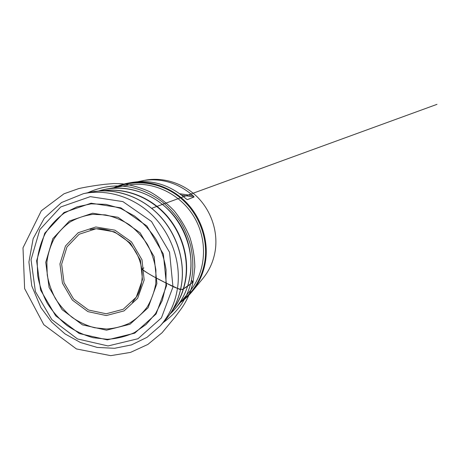 <?xml version="1.0" encoding="UTF-8"?>
<svg xmlns="http://www.w3.org/2000/svg" width="460" height="460" viewBox="0 0 460 460"><rect width="100%" height="100%" fill="white"/><g stroke="black" fill="none" stroke-linecap="round" stroke-linejoin="round"><path stroke-width="0.69" d="M172.983 286.936L169.55 252.241L151.501 221.496L122.906 201.606L90.304 196.644L60.714 206.954L39.819 229.626L31.038 259.733L35.403 291.577L51.83 319.602L77.487 338.945L108.042 345.949L138.011 338.727L161.431 317.872L172.983 286.936M180.492 302.381C184.845 299.316 188.738 295.694 192.177 291.519C199.421 282.618 203.918 272.222 205.666 260.325C208.512 239.608 200.911 217.085 185.731 201.831C170.487 186.622 148.73 179.607 129.11 182.936C123.78 183.856 118.703 185.443 113.884 187.703M181.855 300.759C194.614 290.789 202.337 277.311 205.011 260.337C208.208 237.343 198.214 212.261 179.722 197.328C161.207 182.424 135.993 178.836 115.972 187.323M192.177 291.519L202.975 278.358C209.599 270.221 213.716 260.757 215.337 249.958C217.982 231.167 211.146 210.829 197.403 197.07C183.609 183.356 163.835 177.037 145.889 180.078L137.868 181.689M129.11 182.936L132.572 182.344C151.99 179.434 169.671 184.799 185.616 198.444L187.277 199.674L194.114 196.972L181.734 195.189M179.82 193.758L192.981 195.649C177.991 182.844 161.31 177.824 142.945 180.579M192.981 195.649L194.114 196.972M163.116 322.638C178.422 311.61 187.852 297.493 191.394 280.289C192.631 281.836 192.556 282.9 191.17 283.492L182.511 289.524C178.957 289.185 174.346 287.471 168.676 284.383L153.002 276.299C148.155 273.527 144.417 271.078 141.784 268.95L143.94 267.933M101.476 190.17L106.484 189.048C133.883 183.925 165.232 198.783 180.734 225.561C196.311 252.293 193.683 286.885 175.657 308.142L172.201 311.938M189.583 291.548C205.89 272.291 208.34 241.362 194.476 217.574C180.682 193.746 152.605 180.55 127.794 185.173L106.484 189.048L98.503 191.026C120.14 184.19 146.136 189.882 164.95 206.557C183.718 223.261 193.648 249.734 190.428 273.878C188.025 290.145 181.211 303.548 169.987 314.094L175.657 308.142L189.583 291.548M104.058 190.578C125.246 187.956 148.459 196.397 164.697 213.354C180.872 230.368 188.962 254.903 186.035 277.322C184.351 289.461 180.05 300.184 173.127 309.494M94.127 191.532L98.221 191.049C120.14 189.181 143.802 198.559 160.27 216.384C176.669 234.266 184.799 259.584 181.815 282.687C180.205 294.492 176.209 305.037 169.826 314.329L167.377 317.647M170.234 313.726L174.265 307.826C180.372 298.937 184.201 288.863 185.748 277.61C188.617 255.576 180.901 231.495 165.289 214.492C149.615 197.547 127.04 188.629 106.064 190.417L98.952 190.992M181.74 282.768C184.931 258.175 175.433 231.138 157.004 213.147C138.523 195.207 112.573 187.49 89.947 192.28L83.473 193.66C106.622 188.761 133.245 196.708 152.237 215.171C171.166 233.686 180.958 261.493 177.715 286.747C175.588 302.019 169.769 315.048 160.252 325.847L164.657 320.907C173.96 310.356 179.653 297.643 181.74 282.768M166.537 285.7L156.084 313.99L134.745 333.155L107.318 339.882L79.275 333.54L55.683 315.813L40.583 290.059L36.622 260.803L44.752 233.208L63.98 212.52L91.086 203.205L120.848 207.839L146.901 226.027L163.352 254.058L166.537 285.7M45.736 262.292L52.831 238.631L69.414 221.013L92.644 213.204L118.007 217.281L140.139 232.823L154.129 256.663L156.912 283.584L148.114 307.757L129.984 324.26L106.524 330.176L82.42 324.846L62.088 309.643L49.088 287.471L45.736 262.292M37.185 260.9L37.662 275.523C39.439 285.275 42.665 294.567 47.34 303.399C52.768 311.794 59.3 319.142 66.941 325.45C75.078 331.016 83.8 335.098 93.11 337.703L107.26 339.279C116.754 338.755 125.81 336.53 134.435 332.603L146.084 324.495L155.566 313.599L162.322 300.403L165.916 285.574L166.083 269.893C164.484 259.285 161.155 249.142 156.089 239.476C150.121 230.339 142.893 222.49 134.412 215.93L120.652 208.443L105.972 204.367L91.172 203.849L77.05 206.827L64.314 213.06C56.683 218.684 50.33 225.515 45.252 233.553C41.02 242.109 38.329 251.223 37.185 260.9M144.158 280.019L137.649 298.281L124.05 310.897L106.294 315.554L87.917 311.633L72.358 300.092L62.428 283.159L59.944 263.942L65.475 245.968L78.188 232.72L95.818 226.975L114.914 230.178L131.502 241.908L142.002 259.796L144.158 280.019M46.862 262.447L47.23 274.89C48.725 283.199 51.462 291.111 55.441 298.643C60.07 305.791 65.642 312.041 72.157 317.394C79.097 322.115 86.532 325.559 94.449 327.727L106.467 328.998C114.517 328.503 122.182 326.565 129.455 323.184C136.344 319.004 142.261 313.605 147.211 306.992C151.466 299.799 154.336 291.904 155.819 283.314L155.911 270.112C154.548 261.188 151.737 252.666 147.476 244.542C142.462 236.86 136.39 230.253 129.271 224.716C121.716 219.955 113.741 216.677 105.351 214.877L92.868 214.366C84.686 215.475 77.102 218.017 70.104 221.996C63.606 226.711 58.184 232.461 53.837 239.257C50.192 246.497 47.869 254.225 46.862 262.447M142.491 279.628L140.415 260.239L130.347 243.087L114.442 231.828L96.123 228.735L79.201 234.232L66.976 246.939L61.646 264.195L64.026 282.664L73.571 298.937L88.521 310.017L106.179 313.772L123.222 309.281L136.263 297.154L142.491 279.628M132.445 302.381L136.637 296.608C140.225 291.053 143.416 279.72 141.766 269.117C146.544 272.906 156.555 278.352 165.795 282.917L179.802 289.449L183.086 289.162C187.231 286.58 190.572 284.13 193.119 281.802L191.394 280.289C193.579 269.468 193.292 257.772 190.532 245.209C188.1 236.952 184.627 229.028 180.107 221.433C175.041 214.205 169.268 207.811 162.788 202.256C139.386 184.552 113.212 181.136 87.682 192.763M160.252 325.847L147.004 337.329L131.457 344.908L114.557 348.295L97.261 347.438L80.465 342.522L65.004 333.891L51.612 322.052L40.905 307.602L31.769 285.924L28.917 262.022L33.143 238.688L44.298 218.138L61.582 202.509L83.473 193.66M98.221 191.049L89.947 192.28M164.657 320.907L169.826 314.329M141.766 269.117C140.863 263.465 139.058 258.054 136.361 252.879C134.556 249.677 132.112 246.301 129.03 242.765C124.861 238.694 120.278 235.342 115.282 232.702C110.141 230.529 104.914 229.195 99.596 228.695L94.093 228.827L90.056 229.442M151.708 208.305L437 104.345L151.714 208.311M193.119 281.802L194.844 267.064C194.637 256.979 192.964 247.031 189.83 237.239C185.897 227.711 180.682 218.908 174.185 210.812C166.997 203.245 158.953 196.937 150.064 191.883C140.84 187.651 131.353 184.937 121.59 183.736L113.683 183.534L104.644 184.328C96.606 185.288 89.062 186.472 82.018 187.881L78.752 188.577L64.015 193.775L41.302 210.801L23 247.819L24.621 288.598L43.792 324.685L76.429 348.939L110.745 355.655L130.49 352.406L147.838 344.454L162.046 332.764L175.139 317.009L180.699 309.505C186.685 301.306 190.825 292.071 193.119 281.802"/></g></svg>
